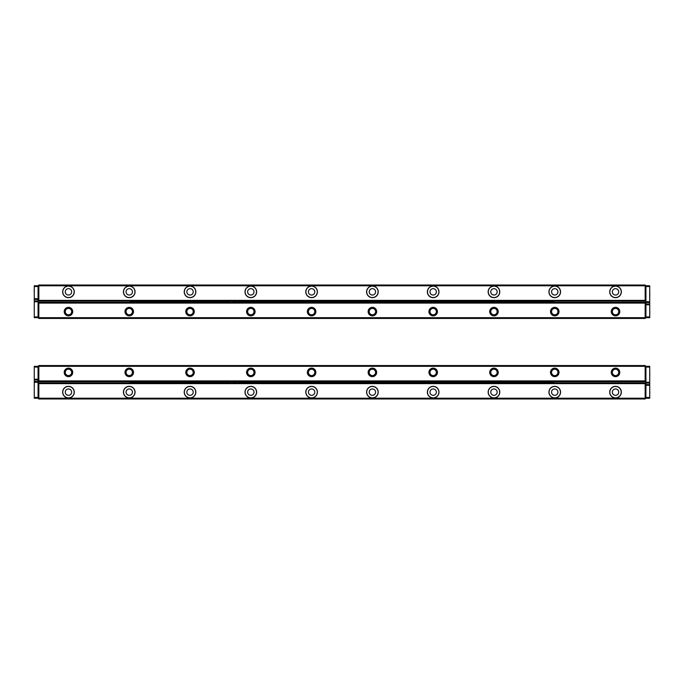 <?xml version="1.0" encoding="UTF-8"?>
<svg xmlns="http://www.w3.org/2000/svg" width="684" height="684" viewBox="0 0 684 684"><rect width="100%" height="100%" fill="white"/><g stroke="black" fill="none" stroke-linecap="round" stroke-linejoin="round"><path stroke-width="1.03" d="M38.834 382.878L645.166 382.878L645.927 383.638L645.927 398.225L645.166 398.986L38.834 398.986L38.834 398.225L645.166 398.225L645.166 383.638L38.834 383.638L38.834 398.225L38.073 398.225L38.073 383.638L38.834 383.638L38.834 382.878L38.073 383.638M609.718 392.146A5.814 5.814 0 0 1 618.439 387.11A5.814 5.814 0 0 1 618.439 397.182A5.814 5.814 0 0 1 609.718 392.146M62.654 392.146A5.814 5.814 0 0 1 71.375 387.11A5.814 5.814 0 0 1 71.375 397.182A5.814 5.814 0 0 1 62.654 392.146M245.009 392.146A5.814 5.814 0 0 1 253.73 387.11A5.814 5.814 0 0 1 253.73 397.182A5.814 5.814 0 0 1 245.009 392.146M123.436 392.146A5.814 5.814 0 0 1 132.157 387.11A5.814 5.814 0 0 1 132.157 397.182A5.814 5.814 0 0 1 123.436 392.146M366.581 392.146A5.814 5.814 0 0 1 375.302 387.11A5.814 5.814 0 0 1 375.302 397.182A5.814 5.814 0 0 1 366.581 392.146M305.791 392.146A5.814 5.814 0 0 1 314.512 387.11A5.814 5.814 0 0 1 314.512 397.182A5.814 5.814 0 0 1 305.791 392.146M548.936 392.146A5.814 5.814 0 0 1 557.657 387.11A5.814 5.814 0 0 1 557.657 397.182A5.814 5.814 0 0 1 548.936 392.146M488.154 392.146A5.814 5.814 0 0 1 496.866 387.11A5.814 5.814 0 0 1 496.866 397.182A5.814 5.814 0 0 1 488.154 392.146M427.363 392.146A5.814 5.814 0 0 1 436.084 387.11A5.814 5.814 0 0 1 436.084 397.182A5.814 5.814 0 0 1 427.363 392.146M184.227 392.146A5.814 5.814 0 0 1 192.948 387.11A5.814 5.814 0 0 1 192.948 397.182A5.814 5.814 0 0 1 184.227 392.146M618.721 392.146A3.189 3.189 0 0 1 613.933 394.907A3.189 3.189 0 0 1 613.933 389.384A3.189 3.189 0 0 1 618.721 392.146M621.234 392.146A5.703 5.703 0 0 0 615.532 386.451A5.703 5.703 0 0 0 609.837 392.146A5.703 5.703 0 0 0 615.532 397.849A5.703 5.703 0 0 0 621.234 392.146M557.939 392.146A3.189 3.189 0 0 1 553.151 394.907A3.189 3.189 0 0 1 553.151 389.384A3.189 3.189 0 0 1 557.939 392.146M560.444 392.146A5.703 5.703 0 0 0 554.75 386.451A5.703 5.703 0 0 0 549.047 392.146A5.703 5.703 0 0 0 554.75 397.849A5.703 5.703 0 0 0 560.444 392.146M497.157 392.146A3.189 3.189 0 0 1 492.369 394.907A3.189 3.189 0 0 1 492.369 389.384A3.189 3.189 0 0 1 497.157 392.146M499.662 392.146A5.703 5.703 0 0 0 493.959 386.451A5.703 5.703 0 0 0 488.265 392.146A5.703 5.703 0 0 0 493.959 397.849A5.703 5.703 0 0 0 499.662 392.146M436.366 392.146A3.189 3.189 0 0 1 431.578 394.907A3.189 3.189 0 0 1 431.578 389.384A3.189 3.189 0 0 1 436.366 392.146M438.88 392.146A5.703 5.703 0 0 0 433.177 386.451A5.703 5.703 0 0 0 427.483 392.146A5.703 5.703 0 0 0 433.177 397.849A5.703 5.703 0 0 0 438.88 392.146M375.584 392.146A3.189 3.189 0 0 1 370.796 394.907A3.189 3.189 0 0 1 370.796 389.384A3.189 3.189 0 0 1 375.584 392.146M378.09 392.146A5.703 5.703 0 0 0 372.395 386.451A5.703 5.703 0 0 0 366.692 392.146A5.703 5.703 0 0 0 372.395 397.849A5.703 5.703 0 0 0 378.09 392.146M314.802 392.146A3.189 3.189 0 0 1 310.014 394.907A3.189 3.189 0 0 1 310.014 389.384A3.189 3.189 0 0 1 314.802 392.146M317.308 392.146A5.703 5.703 0 0 0 311.605 386.451A5.703 5.703 0 0 0 305.91 392.146A5.703 5.703 0 0 0 311.605 397.849A5.703 5.703 0 0 0 317.308 392.146M254.012 392.146A3.189 3.189 0 0 1 249.224 394.907A3.189 3.189 0 0 1 249.224 389.384A3.189 3.189 0 0 1 254.012 392.146M256.517 392.146A5.703 5.703 0 0 0 250.823 386.451A5.703 5.703 0 0 0 245.12 392.146A5.703 5.703 0 0 0 250.823 397.849A5.703 5.703 0 0 0 256.517 392.146M193.23 392.146A3.189 3.189 0 0 1 188.442 394.907A3.189 3.189 0 0 1 188.442 389.384A3.189 3.189 0 0 1 193.23 392.146M195.735 392.146A5.703 5.703 0 0 0 190.041 386.451A5.703 5.703 0 0 0 184.338 392.146A5.703 5.703 0 0 0 190.041 397.849A5.703 5.703 0 0 0 195.735 392.146M132.44 392.146A3.189 3.189 0 0 1 127.66 394.907A3.189 3.189 0 0 1 127.66 389.384A3.189 3.189 0 0 1 132.44 392.146M134.953 392.146A5.703 5.703 0 0 0 129.25 386.451A5.703 5.703 0 0 0 123.556 392.146A5.703 5.703 0 0 0 129.25 397.849A5.703 5.703 0 0 0 134.953 392.146M71.658 392.146A3.189 3.189 0 0 1 66.87 394.907A3.189 3.189 0 0 1 66.87 389.384A3.189 3.189 0 0 1 71.658 392.146M74.163 392.146A5.703 5.703 0 0 0 68.468 386.451A5.703 5.703 0 0 0 62.766 392.146A5.703 5.703 0 0 0 68.468 397.849A5.703 5.703 0 0 0 74.163 392.146M645.166 398.986L645.166 398.225L649.723 398.225L649.723 385.306L645.927 385.306L645.927 397.464L649.723 397.464M645.166 382.878L645.166 383.638L645.927 383.638L645.927 382.271L649.723 382.271L649.723 367.077L645.927 367.077L645.927 382.271M34.277 382.271L34.277 381.51L38.073 381.51L38.073 382.271L34.277 382.271L34.277 398.225L38.073 398.225L38.834 398.986M34.277 367.077L34.277 379.227L38.073 379.227L38.073 367.077L34.277 367.077L34.277 366.316L38.073 366.316L38.073 380.902L38.834 381.663L645.166 381.663L645.166 366.316L38.834 366.316L38.834 380.902L645.927 380.902L645.927 366.316L649.723 366.316L649.723 367.077M498.217 372.395A4.258 4.258 0 0 1 491.839 376.08A4.258 4.258 0 0 1 491.839 368.71A4.258 4.258 0 0 1 498.217 372.395M376.645 372.395A4.258 4.258 0 0 1 370.266 376.08A4.258 4.258 0 0 1 370.266 368.71A4.258 4.258 0 0 1 376.645 372.395M558.999 372.395A4.258 4.258 0 0 1 552.621 376.08A4.258 4.258 0 0 1 552.621 368.71A4.258 4.258 0 0 1 558.999 372.395M133.508 372.395A4.258 4.258 0 0 1 127.121 376.08A4.258 4.258 0 0 1 127.121 368.71A4.258 4.258 0 0 1 133.508 372.395M437.435 372.395A4.258 4.258 0 0 1 431.048 376.08A4.258 4.258 0 0 1 431.048 368.71A4.258 4.258 0 0 1 437.435 372.395M315.863 372.395A4.258 4.258 0 0 1 309.476 376.08A4.258 4.258 0 0 1 309.476 368.71A4.258 4.258 0 0 1 315.863 372.395M72.726 372.395A4.258 4.258 0 0 1 66.339 376.08A4.258 4.258 0 0 1 66.339 368.71A4.258 4.258 0 0 1 72.726 372.395M194.29 372.395A4.258 4.258 0 0 1 187.912 376.08A4.258 4.258 0 0 1 187.912 368.71A4.258 4.258 0 0 1 194.29 372.395M619.789 372.395A4.258 4.258 0 0 1 613.403 376.08A4.258 4.258 0 0 1 613.403 368.71A4.258 4.258 0 0 1 619.789 372.395M255.081 372.395A4.258 4.258 0 0 1 248.694 376.08A4.258 4.258 0 0 1 248.694 368.71A4.258 4.258 0 0 1 255.081 372.395M38.834 365.555L38.073 366.316L38.834 366.316L38.834 365.555L645.166 365.555L645.927 366.316L645.166 366.316L645.166 365.555M618.721 372.395A3.189 3.189 0 0 0 613.933 369.625A3.189 3.189 0 0 0 613.933 375.157A3.189 3.189 0 0 0 618.721 372.395M557.939 372.395A3.189 3.189 0 0 0 553.151 369.625A3.189 3.189 0 0 0 553.151 375.157A3.189 3.189 0 0 0 557.939 372.395M497.157 372.395A3.189 3.189 0 0 0 492.369 369.625A3.189 3.189 0 0 0 492.369 375.157A3.189 3.189 0 0 0 497.157 372.395M436.366 372.395A3.189 3.189 0 0 0 431.578 369.625A3.189 3.189 0 0 0 431.578 375.157A3.189 3.189 0 0 0 436.366 372.395M375.584 372.395A3.189 3.189 0 0 0 370.796 369.625A3.189 3.189 0 0 0 370.796 375.157A3.189 3.189 0 0 0 375.584 372.395M314.802 372.395A3.189 3.189 0 0 0 310.014 369.625A3.189 3.189 0 0 0 310.014 375.157A3.189 3.189 0 0 0 314.802 372.395M254.012 372.395A3.189 3.189 0 0 0 249.224 369.625A3.189 3.189 0 0 0 249.224 375.157A3.189 3.189 0 0 0 254.012 372.395M193.23 372.395A3.189 3.189 0 0 0 188.442 369.625A3.189 3.189 0 0 0 188.442 375.157A3.189 3.189 0 0 0 193.23 372.395M132.44 372.395A3.189 3.189 0 0 0 127.66 369.625A3.189 3.189 0 0 0 127.66 375.157A3.189 3.189 0 0 0 132.44 372.395M71.658 372.395A3.189 3.189 0 0 0 66.87 369.625A3.189 3.189 0 0 0 66.87 375.157A3.189 3.189 0 0 0 71.658 372.395M645.166 381.663L645.927 380.902M38.834 381.663L38.834 380.902L38.073 380.902L38.073 381.51M649.723 316.923L649.723 304.773L645.927 304.773L645.927 316.923L649.723 316.923L649.723 317.684L645.927 317.684L645.927 303.097L645.166 302.337L38.834 302.337L38.834 317.684L645.166 317.684L645.166 303.097L38.073 303.097L38.073 317.684L34.277 317.684L34.277 316.923L38.073 316.923L38.073 301.729L34.277 301.729L34.277 316.923M185.783 311.605A4.258 4.258 0 0 1 192.161 307.92A4.258 4.258 0 0 1 192.161 315.29A4.258 4.258 0 0 1 185.783 311.605M307.355 311.605A4.258 4.258 0 0 1 313.734 307.92A4.258 4.258 0 0 1 313.734 315.29A4.258 4.258 0 0 1 307.355 311.605M125.001 311.605A4.258 4.258 0 0 1 131.379 307.92A4.258 4.258 0 0 1 131.379 315.29A4.258 4.258 0 0 1 125.001 311.605M550.492 311.605A4.258 4.258 0 0 1 556.879 307.92A4.258 4.258 0 0 1 556.879 315.29A4.258 4.258 0 0 1 550.492 311.605M246.565 311.605A4.258 4.258 0 0 1 252.952 307.92A4.258 4.258 0 0 1 252.952 315.29A4.258 4.258 0 0 1 246.565 311.605M368.137 311.605A4.258 4.258 0 0 1 374.524 307.92A4.258 4.258 0 0 1 374.524 315.29A4.258 4.258 0 0 1 368.137 311.605M611.274 311.605A4.258 4.258 0 0 1 617.661 307.92A4.258 4.258 0 0 1 617.661 315.29A4.258 4.258 0 0 1 611.274 311.605M489.71 311.605A4.258 4.258 0 0 1 496.088 307.92A4.258 4.258 0 0 1 496.088 315.29A4.258 4.258 0 0 1 489.71 311.605M64.21 311.605A4.258 4.258 0 0 1 70.597 307.92A4.258 4.258 0 0 1 70.597 315.29A4.258 4.258 0 0 1 64.21 311.605M428.919 311.605A4.258 4.258 0 0 1 435.306 307.92A4.258 4.258 0 0 1 435.306 315.29A4.258 4.258 0 0 1 428.919 311.605M645.166 318.445L645.927 317.684L645.166 317.684L645.166 318.445L38.834 318.445L38.073 317.684L38.834 317.684L38.834 318.445M65.279 311.605A3.189 3.189 0 0 0 70.067 314.375A3.189 3.189 0 0 0 70.067 308.843A3.189 3.189 0 0 0 65.279 311.605M126.061 311.605A3.189 3.189 0 0 0 130.849 314.375A3.189 3.189 0 0 0 130.849 308.843A3.189 3.189 0 0 0 126.061 311.605M186.843 311.605A3.189 3.189 0 0 0 191.631 314.375A3.189 3.189 0 0 0 191.631 308.843A3.189 3.189 0 0 0 186.843 311.605M247.634 311.605A3.189 3.189 0 0 0 252.422 314.375A3.189 3.189 0 0 0 252.422 308.843A3.189 3.189 0 0 0 247.634 311.605M308.416 311.605A3.189 3.189 0 0 0 313.204 314.375A3.189 3.189 0 0 0 313.204 308.843A3.189 3.189 0 0 0 308.416 311.605M369.198 311.605A3.189 3.189 0 0 0 373.986 314.375A3.189 3.189 0 0 0 373.986 308.843A3.189 3.189 0 0 0 369.198 311.605M429.988 311.605A3.189 3.189 0 0 0 434.776 314.375A3.189 3.189 0 0 0 434.776 308.843A3.189 3.189 0 0 0 429.988 311.605M490.77 311.605A3.189 3.189 0 0 0 495.558 314.375A3.189 3.189 0 0 0 495.558 308.843A3.189 3.189 0 0 0 490.77 311.605M551.561 311.605A3.189 3.189 0 0 0 556.34 314.375A3.189 3.189 0 0 0 556.34 308.843A3.189 3.189 0 0 0 551.561 311.605M612.342 311.605A3.189 3.189 0 0 0 617.13 314.375A3.189 3.189 0 0 0 617.13 308.843A3.189 3.189 0 0 0 612.342 311.605M38.834 302.337L38.073 303.097M645.166 302.337L645.166 303.097L645.927 303.097L645.927 301.729L649.723 301.729L649.723 286.536L645.927 286.536L645.927 301.729M645.166 301.122L38.834 301.122L38.073 300.361L38.073 285.775L38.834 285.014L645.166 285.014L645.166 285.775L38.834 285.775L38.834 300.361L645.166 300.361L645.166 285.775L645.927 285.775L645.927 300.361L645.166 300.361L645.166 301.122L645.927 300.361M74.282 291.854A5.814 5.814 0 0 1 65.561 296.89A5.814 5.814 0 0 1 65.561 286.818A5.814 5.814 0 0 1 74.282 291.854M621.346 291.854A5.814 5.814 0 0 1 612.625 296.89A5.814 5.814 0 0 1 612.625 286.818A5.814 5.814 0 0 1 621.346 291.854M438.991 291.854A5.814 5.814 0 0 1 430.27 296.89A5.814 5.814 0 0 1 430.27 286.818A5.814 5.814 0 0 1 438.991 291.854M560.564 291.854A5.814 5.814 0 0 1 551.843 296.89A5.814 5.814 0 0 1 551.843 286.818A5.814 5.814 0 0 1 560.564 291.854M317.419 291.854A5.814 5.814 0 0 1 308.698 296.89A5.814 5.814 0 0 1 308.698 286.818A5.814 5.814 0 0 1 317.419 291.854M378.209 291.854A5.814 5.814 0 0 1 369.488 296.89A5.814 5.814 0 0 1 369.488 286.818A5.814 5.814 0 0 1 378.209 291.854M135.064 291.854A5.814 5.814 0 0 1 126.343 296.89A5.814 5.814 0 0 1 126.343 286.818A5.814 5.814 0 0 1 135.064 291.854M195.846 291.854A5.814 5.814 0 0 1 187.134 296.89A5.814 5.814 0 0 1 187.134 286.818A5.814 5.814 0 0 1 195.846 291.854M256.637 291.854A5.814 5.814 0 0 1 247.916 296.89A5.814 5.814 0 0 1 247.916 286.818A5.814 5.814 0 0 1 256.637 291.854M499.773 291.854A5.814 5.814 0 0 1 491.052 296.89A5.814 5.814 0 0 1 491.052 286.818A5.814 5.814 0 0 1 499.773 291.854M65.279 291.854A3.189 3.189 0 0 1 70.067 289.093A3.189 3.189 0 0 1 70.067 294.616A3.189 3.189 0 0 1 65.279 291.854M62.766 291.854A5.703 5.703 0 0 0 68.468 297.549A5.703 5.703 0 0 0 74.163 291.854A5.703 5.703 0 0 0 68.468 286.151A5.703 5.703 0 0 0 62.766 291.854M126.061 291.854A3.189 3.189 0 0 1 130.849 289.093A3.189 3.189 0 0 1 130.849 294.616A3.189 3.189 0 0 1 126.061 291.854M123.556 291.854A5.703 5.703 0 0 0 129.25 297.549A5.703 5.703 0 0 0 134.953 291.854A5.703 5.703 0 0 0 129.25 286.151A5.703 5.703 0 0 0 123.556 291.854M186.843 291.854A3.189 3.189 0 0 1 191.631 289.093A3.189 3.189 0 0 1 191.631 294.616A3.189 3.189 0 0 1 186.843 291.854M184.338 291.854A5.703 5.703 0 0 0 190.041 297.549A5.703 5.703 0 0 0 195.735 291.854A5.703 5.703 0 0 0 190.041 286.151A5.703 5.703 0 0 0 184.338 291.854M247.634 291.854A3.189 3.189 0 0 1 252.422 289.093A3.189 3.189 0 0 1 252.422 294.616A3.189 3.189 0 0 1 247.634 291.854M245.12 291.854A5.703 5.703 0 0 0 250.823 297.549A5.703 5.703 0 0 0 256.517 291.854A5.703 5.703 0 0 0 250.823 286.151A5.703 5.703 0 0 0 245.12 291.854M308.416 291.854A3.189 3.189 0 0 1 313.204 289.093A3.189 3.189 0 0 1 313.204 294.616A3.189 3.189 0 0 1 308.416 291.854M305.91 291.854A5.703 5.703 0 0 0 311.605 297.549A5.703 5.703 0 0 0 317.308 291.854A5.703 5.703 0 0 0 311.605 286.151A5.703 5.703 0 0 0 305.91 291.854M369.198 291.854A3.189 3.189 0 0 1 373.986 289.093A3.189 3.189 0 0 1 373.986 294.616A3.189 3.189 0 0 1 369.198 291.854M366.692 291.854A5.703 5.703 0 0 0 372.395 297.549A5.703 5.703 0 0 0 378.09 291.854A5.703 5.703 0 0 0 372.395 286.151A5.703 5.703 0 0 0 366.692 291.854M429.988 291.854A3.189 3.189 0 0 1 434.776 289.093A3.189 3.189 0 0 1 434.776 294.616A3.189 3.189 0 0 1 429.988 291.854M427.483 291.854A5.703 5.703 0 0 0 433.177 297.549A5.703 5.703 0 0 0 438.88 291.854A5.703 5.703 0 0 0 433.177 286.151A5.703 5.703 0 0 0 427.483 291.854M490.77 291.854A3.189 3.189 0 0 1 495.558 289.093A3.189 3.189 0 0 1 495.558 294.616A3.189 3.189 0 0 1 490.77 291.854M488.265 291.854A5.703 5.703 0 0 0 493.959 297.549A5.703 5.703 0 0 0 499.662 291.854A5.703 5.703 0 0 0 493.959 286.151A5.703 5.703 0 0 0 488.265 291.854M551.561 291.854A3.189 3.189 0 0 1 556.34 289.093A3.189 3.189 0 0 1 556.34 294.616A3.189 3.189 0 0 1 551.561 291.854M549.047 291.854A5.703 5.703 0 0 0 554.75 297.549A5.703 5.703 0 0 0 560.444 291.854A5.703 5.703 0 0 0 554.75 286.151A5.703 5.703 0 0 0 549.047 291.854M612.342 291.854A3.189 3.189 0 0 1 617.13 289.093A3.189 3.189 0 0 1 617.13 294.616A3.189 3.189 0 0 1 612.342 291.854M609.837 291.854A5.703 5.703 0 0 0 615.532 297.549A5.703 5.703 0 0 0 621.234 291.854A5.703 5.703 0 0 0 615.532 286.151A5.703 5.703 0 0 0 609.837 291.854M38.834 285.014L38.834 285.775L34.277 285.775L34.277 298.694L38.073 298.694L38.073 286.536L34.277 286.536M38.834 301.122L38.834 300.361L38.073 300.361L38.073 301.729M649.723 286.536L649.723 285.775L645.927 285.775L645.166 285.014M246.813 301.995L243.282 301.995M260.185 301.995L256.654 301.995M273.557 301.995L270.026 301.995M286.929 301.995L283.398 301.995M300.31 301.995L296.771 301.995M313.682 301.995L310.143 301.995M327.055 301.995L323.515 301.995M340.427 301.995L336.887 301.995M353.799 301.995L350.259 301.995M367.171 301.995L363.632 301.995M380.543 301.995L377.004 301.995M393.916 301.995L390.376 301.995M407.288 301.995L403.757 301.995M420.66 301.995L417.129 301.995M434.032 301.995L430.501 301.995M435.605 301.943L240.717 301.943L442.223 301.516L444.805 301.729L444.805 302.337L435.717 302.337M238.135 301.516L240.717 301.729L240.717 302.337L130.319 301.943L238.135 301.122M436.768 301.122L441.137 301.122M423.396 301.122L427.757 301.122M410.024 301.122L414.384 301.122M396.652 301.122L401.012 301.122M383.279 301.122L387.64 301.122M369.907 301.122L374.268 301.122M356.535 301.122L360.896 301.122M343.163 301.122L347.523 301.122M329.791 301.122L334.151 301.122M316.418 301.122L320.779 301.122M303.046 301.122L307.407 301.122M289.674 301.122L294.034 301.122M276.302 301.122L280.662 301.122M262.93 301.122L267.29 301.122M249.549 301.122L253.918 301.122M252.37 301.464A2.736 1.932 180 0 0 251.096 301.464M249.814 301.464A3.035 2.146 -0 0 1 250.643 301.122M252.832 301.122A3.035 2.146 -0 0 1 253.653 301.464M257.782 301.995A2.736 1.932 -0 0 0 259.065 301.995M260.322 302.012A3.035 2.146 180 0 1 259.518 302.337M257.329 302.337A3.035 2.146 180 0 1 256.526 302.012M244.41 301.995A2.736 1.932 -0 0 0 245.684 301.995M246.95 302.012A3.035 2.146 180 0 1 246.146 302.337M243.957 302.337A3.035 2.146 180 0 1 243.153 302.012M271.155 301.995A2.736 1.932 -0 0 0 272.437 301.995M273.694 302.012A3.035 2.146 180 0 1 272.89 302.337M270.702 302.337A3.035 2.146 180 0 1 269.898 302.012M284.527 301.995A2.736 1.932 -0 0 0 285.809 301.995M287.066 302.012A3.035 2.146 180 0 1 286.263 302.337M284.074 302.337A3.035 2.146 180 0 1 283.27 302.012M297.899 301.995A2.736 1.932 -0 0 0 299.182 301.995M300.438 302.012A3.035 2.146 180 0 1 299.635 302.337M297.446 302.337A3.035 2.146 180 0 1 296.642 302.012M311.271 301.995A2.736 1.932 -0 0 0 312.554 301.995M313.811 302.012A3.035 2.146 180 0 1 313.007 302.337M310.818 302.337A3.035 2.146 180 0 1 310.014 302.012M324.643 301.995A2.736 1.932 -0 0 0 325.926 301.995M327.183 302.012A3.035 2.146 180 0 1 326.379 302.337M324.19 302.337A3.035 2.146 180 0 1 323.387 302.012M338.016 301.995A2.736 1.932 -0 0 0 339.298 301.995M340.555 302.012A3.035 2.146 180 0 1 339.751 302.337M337.563 302.337A3.035 2.146 180 0 1 336.759 302.012M351.388 301.995A2.736 1.932 -0 0 0 352.67 301.995M353.927 302.012A3.035 2.146 180 0 1 353.124 302.337M350.935 302.337A3.035 2.146 180 0 1 350.131 302.012M364.76 301.995A2.736 1.932 -0 0 0 366.043 301.995M367.299 302.012A3.035 2.146 180 0 1 366.496 302.337M364.307 302.337A3.035 2.146 180 0 1 363.503 302.012M378.132 301.995A2.736 1.932 -0 0 0 379.415 301.995M380.672 302.012A3.035 2.146 180 0 1 379.868 302.337M377.679 302.337A3.035 2.146 180 0 1 376.875 302.012M391.504 301.995A2.736 1.932 -0 0 0 392.787 301.995M394.044 302.012A3.035 2.146 180 0 1 393.24 302.337M391.051 302.337A3.035 2.146 180 0 1 390.248 302.012M404.877 301.995A2.736 1.932 -0 0 0 406.159 301.995M407.416 302.012A3.035 2.146 180 0 1 406.612 302.337M404.424 302.337A3.035 2.146 180 0 1 403.62 302.012M418.249 301.995A2.736 1.932 -0 0 0 419.531 301.995M420.788 302.012A3.035 2.146 180 0 1 419.985 302.337M417.796 302.337A3.035 2.146 180 0 1 416.992 302.012M431.63 301.995A2.736 1.932 -0 0 0 432.904 301.995M434.16 302.012A3.035 2.146 180 0 1 433.357 302.337M431.168 302.337A3.035 2.146 180 0 1 430.364 302.012M265.751 301.464A2.736 1.932 180 0 0 264.469 301.464M263.152 301.122L263.152 301.464A3.035 2.146 -0 0 1 264.015 301.122M266.204 301.122A3.035 2.146 -0 0 1 267.025 301.464M279.123 301.464A2.736 1.932 180 0 0 277.841 301.464M276.558 301.464A3.035 2.146 -0 0 1 277.388 301.122M279.576 301.122A3.035 2.146 -0 0 1 280.397 301.464M292.495 301.464A2.736 1.932 180 0 0 291.213 301.464M289.93 301.464A3.035 2.146 -0 0 1 290.76 301.122M292.949 301.122A3.035 2.146 -0 0 1 293.769 301.464M305.868 301.464A2.736 1.932 180 0 0 304.585 301.464M303.303 301.464A3.035 2.146 -0 0 1 304.132 301.122M306.321 301.122A3.035 2.146 -0 0 1 307.142 301.464L307.176 301.122M319.24 301.464A2.736 1.932 180 0 0 317.957 301.464M316.675 301.464A3.035 2.146 -0 0 1 317.504 301.122M319.693 301.122A3.035 2.146 -0 0 1 320.522 301.464L320.548 301.122M332.612 301.464A2.736 1.932 180 0 0 331.33 301.464M330.013 301.122L330.013 301.464A3.035 2.146 -0 0 1 330.876 301.122M333.065 301.122A3.035 2.146 -0 0 1 333.895 301.464M345.984 301.464A2.736 1.932 180 0 0 344.702 301.464M343.394 301.122L343.394 301.464A3.035 2.146 -0 0 1 344.249 301.122M346.437 301.122A3.035 2.146 -0 0 1 347.267 301.464M359.356 301.464A2.736 1.932 180 0 0 358.074 301.464M356.791 301.464A3.035 2.146 -0 0 1 357.621 301.122M359.81 301.122A3.035 2.146 -0 0 1 360.639 301.464M372.729 301.464A2.736 1.932 180 0 0 371.446 301.464M370.164 301.464A3.035 2.146 -0 0 1 370.993 301.122M373.182 301.122A3.035 2.146 -0 0 1 374.011 301.464M386.101 301.464A2.736 1.932 180 0 0 384.818 301.464M383.544 301.464A3.035 2.146 -0 0 1 384.365 301.122M386.554 301.122A3.035 2.146 -0 0 1 387.383 301.464L387.418 301.122M399.473 301.464A2.736 1.932 180 0 0 398.191 301.464M396.917 301.464A3.035 2.146 -0 0 1 397.737 301.122M399.926 301.122A3.035 2.146 -0 0 1 400.756 301.464M412.845 301.464A2.736 1.932 180 0 0 411.563 301.464M410.255 301.122L410.255 301.464A3.035 2.146 -0 0 1 411.11 301.122M413.298 301.122A3.035 2.146 -0 0 1 414.128 301.464M426.217 301.464A2.736 1.932 180 0 0 424.935 301.464M423.661 301.464A3.035 2.146 -0 0 1 424.482 301.122M426.671 301.122A3.035 2.146 -0 0 1 427.5 301.464M439.59 301.464A2.736 1.932 180 0 0 438.316 301.464M437.033 301.464A3.035 2.146 -0 0 1 437.854 301.122M440.043 301.122A3.035 2.146 -0 0 1 440.872 301.464M450.901 301.995L447.37 301.995M464.274 301.995L460.742 301.995M477.646 301.995L474.115 301.995M491.018 301.995L487.487 301.995M504.39 301.995L500.859 301.995M517.762 301.995L514.231 301.995M531.135 301.995L527.603 301.995M544.507 301.995L540.976 301.995M553.681 301.943L444.805 301.943L553.681 301.516L553.681 302.337M547.251 301.122L551.612 301.122M533.871 301.122L538.24 301.122M520.498 301.122L524.867 301.122M507.126 301.122L511.495 301.122M493.754 301.122L498.123 301.122M480.382 301.122L484.751 301.122M467.01 301.122L471.37 301.122M453.637 301.122L457.998 301.122M456.459 301.464A2.736 1.932 180 0 0 455.176 301.464M453.902 301.464A3.035 2.146 -0 0 1 454.723 301.122M456.912 301.122A3.035 2.146 -0 0 1 457.741 301.464M461.862 301.995A2.736 1.932 -0 0 0 463.145 301.995M464.402 302.012A3.035 2.146 180 0 1 463.598 302.337M461.409 302.337A3.035 2.146 180 0 1 460.606 302.012M448.49 301.995A2.736 1.932 -0 0 0 449.773 301.995M451.03 302.012A3.035 2.146 180 0 1 450.226 302.337M448.037 302.337A3.035 2.146 180 0 1 447.233 302.012M475.235 301.995A2.736 1.932 -0 0 0 476.517 301.995M477.774 302.012A3.035 2.146 180 0 1 476.97 302.337M474.781 302.337A3.035 2.146 180 0 1 473.978 302.012M488.615 301.995A2.736 1.932 -0 0 0 489.889 301.995M491.146 302.012A3.035 2.146 180 0 1 490.342 302.337M488.154 302.337A3.035 2.146 180 0 1 487.35 302.012M501.988 301.995A2.736 1.932 -0 0 0 503.262 301.995M504.527 302.012A3.035 2.146 180 0 1 503.723 302.337M501.526 302.337A3.035 2.146 180 0 1 500.722 302.012M515.36 301.995A2.736 1.932 -0 0 0 516.634 301.995M517.899 302.012A3.035 2.146 180 0 1 517.095 302.337M514.898 302.337A3.035 2.146 180 0 1 514.094 302.012M528.732 301.995A2.736 1.932 -0 0 0 530.006 301.995M531.271 302.012A3.035 2.146 180 0 1 530.468 302.337M528.279 302.337A3.035 2.146 180 0 1 527.475 302.012M542.104 301.995A2.736 1.932 -0 0 0 543.387 301.995M544.644 302.012A3.035 2.146 180 0 1 543.84 302.337M541.651 302.337A3.035 2.146 180 0 1 540.847 302.012M469.831 301.464A2.736 1.932 180 0 0 468.549 301.464M467.24 301.122L467.24 301.464A3.035 2.146 -0 0 1 468.095 301.122M470.284 301.122A3.035 2.146 -0 0 1 471.114 301.464M483.203 301.464A2.736 1.932 180 0 0 481.929 301.464M480.647 301.464A3.035 2.146 -0 0 1 481.468 301.122M483.656 301.122A3.035 2.146 -0 0 1 484.486 301.464M496.575 301.464A2.736 1.932 180 0 0 495.301 301.464M494.019 301.464A3.035 2.146 -0 0 1 494.84 301.122M497.037 301.122A3.035 2.146 -0 0 1 497.858 301.464M509.948 301.464A2.736 1.932 180 0 0 508.674 301.464M507.391 301.464A3.035 2.146 -0 0 1 508.212 301.122M510.409 301.122A3.035 2.146 -0 0 1 511.23 301.464L511.264 301.122M523.32 301.464A2.736 1.932 180 0 0 522.046 301.464M520.763 301.464A3.035 2.146 -0 0 1 521.584 301.122M523.782 301.122A3.035 2.146 -0 0 1 524.602 301.464M536.692 301.464A2.736 1.932 180 0 0 535.418 301.464M534.101 301.122L534.101 301.464A3.035 2.146 -0 0 1 534.965 301.122M537.154 301.122A3.035 2.146 -0 0 1 537.975 301.464M550.073 301.464A2.736 1.932 180 0 0 548.79 301.464M547.508 301.464A3.035 2.146 -0 0 1 548.337 301.122M550.526 301.122A3.035 2.146 -0 0 1 551.347 301.464M232.688 301.122L237.049 301.122M219.316 301.122L223.677 301.122M205.944 301.122L210.304 301.122M192.563 301.122L196.932 301.122M179.191 301.122L183.56 301.122M165.819 301.122L170.188 301.122M152.447 301.122L156.816 301.122M139.074 301.122L143.435 301.122M229.944 301.995L226.413 301.995M216.572 301.995L213.04 301.995M203.199 301.995L199.668 301.995M189.827 301.995L186.296 301.995M176.455 301.995L172.924 301.995M163.083 301.995L159.552 301.995M149.71 301.995L146.179 301.995M136.338 301.995L132.807 301.995M141.896 301.464A2.736 1.932 180 0 0 140.613 301.464M139.305 301.122L139.305 301.464A3.035 2.146 -0 0 1 140.16 301.122M142.349 301.122A3.035 2.146 -0 0 1 143.178 301.464M147.308 301.995A2.736 1.932 -0 0 0 148.582 301.995M149.839 302.012A3.035 2.146 180 0 1 149.035 302.337M146.846 302.337A3.035 2.146 180 0 1 146.043 302.012M133.927 301.995A2.736 1.932 -0 0 0 135.21 301.995M136.467 302.012A3.035 2.146 180 0 1 135.663 302.337M133.474 302.337A3.035 2.146 180 0 1 132.67 302.012M160.68 301.995A2.736 1.932 -0 0 0 161.954 301.995M163.22 302.012A3.035 2.146 180 0 1 162.416 302.337M160.218 302.337A3.035 2.146 180 0 1 159.415 302.012M174.052 301.995A2.736 1.932 -0 0 0 175.326 301.995M176.592 302.012A3.035 2.146 180 0 1 175.788 302.337M173.591 302.337A3.035 2.146 180 0 1 172.787 302.012M187.425 301.995A2.736 1.932 -0 0 0 188.698 301.995M189.964 302.012A3.035 2.146 180 0 1 189.16 302.337M186.963 302.337A3.035 2.146 180 0 1 186.159 302.012M200.797 301.995A2.736 1.932 -0 0 0 202.071 301.995M203.336 302.012A3.035 2.146 180 0 1 202.532 302.337M200.344 302.337A3.035 2.146 180 0 1 199.54 302.012M214.169 301.995A2.736 1.932 -0 0 0 215.451 301.995M216.708 302.012A3.035 2.146 180 0 1 215.905 302.337M213.716 302.337A3.035 2.146 180 0 1 212.912 302.012M227.541 301.995A2.736 1.932 -0 0 0 228.824 301.995M230.081 302.012A3.035 2.146 180 0 1 229.277 302.337M227.088 302.337A3.035 2.146 180 0 1 226.284 302.012M155.268 301.464A2.736 1.932 180 0 0 153.994 301.464M152.712 301.464A3.035 2.146 -0 0 1 153.532 301.122M155.721 301.122A3.035 2.146 -0 0 1 156.55 301.464M168.64 301.464A2.736 1.932 180 0 0 167.366 301.464M166.084 301.464A3.035 2.146 -0 0 1 166.905 301.122M169.102 301.122A3.035 2.146 -0 0 1 169.923 301.464M182.012 301.464A2.736 1.932 180 0 0 180.738 301.464M179.456 301.464A3.035 2.146 -0 0 1 180.277 301.122M182.474 301.122A3.035 2.146 -0 0 1 183.295 301.464L183.329 301.122M195.385 301.464A2.736 1.932 180 0 0 194.111 301.464M192.828 301.464A3.035 2.146 -0 0 1 193.657 301.122M195.846 301.122A3.035 2.146 -0 0 1 196.667 301.464M208.765 301.464A2.736 1.932 180 0 0 207.483 301.464M206.166 301.122L206.166 301.464A3.035 2.146 -0 0 1 207.03 301.122M209.218 301.122A3.035 2.146 -0 0 1 210.039 301.464M222.138 301.464A2.736 1.932 180 0 0 220.855 301.464M219.573 301.464A3.035 2.146 -0 0 1 220.402 301.122M222.591 301.122A3.035 2.146 -0 0 1 223.412 301.464M235.51 301.464A2.736 1.932 180 0 0 234.227 301.464M232.945 301.464A3.035 2.146 -0 0 1 233.774 301.122M235.963 301.122A3.035 2.146 -0 0 1 236.784 301.464M246.813 382.536L243.282 382.536M260.185 382.536L256.654 382.536M273.557 382.536L270.026 382.536M286.929 382.536L283.398 382.536M300.31 382.536L296.771 382.536M313.682 382.536L310.143 382.536M327.055 382.536L323.515 382.536M340.427 382.536L336.887 382.536M353.799 382.536L350.259 382.536M367.171 382.536L363.632 382.536M380.543 382.536L377.004 382.536M393.916 382.536L390.376 382.536M407.288 382.536L403.757 382.536M420.66 382.536L417.129 382.536M434.032 382.536L430.501 382.536M435.605 382.484L240.717 382.484L442.223 382.057L444.805 382.271L444.805 382.878L435.717 382.878M238.135 382.057L240.717 382.271L240.717 382.878L130.319 382.484L238.135 381.663M436.768 381.663L441.137 381.663M423.396 381.663L427.757 381.663M410.024 381.663L414.384 381.663M396.652 381.663L401.012 381.663M383.279 381.663L387.64 381.663M369.907 381.663L374.268 381.663M356.535 381.663L360.896 381.663M343.163 381.663L347.523 381.663M329.791 381.663L334.151 381.663M316.418 381.663L320.779 381.663M303.046 381.663L307.407 381.663M289.674 381.663L294.034 381.663M276.302 381.663L280.662 381.663M262.93 381.663L267.29 381.663M249.549 381.663L253.918 381.663M252.37 382.005A2.736 1.932 180 0 0 251.096 382.005M249.814 382.005A3.035 2.146 -0 0 1 250.643 381.663M252.832 381.663A3.035 2.146 -0 0 1 253.653 382.005M257.782 382.536A2.736 1.932 -0 0 0 259.065 382.536M260.322 382.553A3.035 2.146 180 0 1 259.518 382.878M257.329 382.878A3.035 2.146 180 0 1 256.526 382.553M244.41 382.536A2.736 1.932 -0 0 0 245.684 382.536M246.95 382.553A3.035 2.146 180 0 1 246.146 382.878M243.957 382.878A3.035 2.146 180 0 1 243.153 382.553M271.155 382.536A2.736 1.932 -0 0 0 272.437 382.536M273.694 382.553A3.035 2.146 180 0 1 272.89 382.878M270.702 382.878A3.035 2.146 180 0 1 269.898 382.553M284.527 382.536A2.736 1.932 -0 0 0 285.809 382.536M287.066 382.553A3.035 2.146 180 0 1 286.263 382.878M284.074 382.878A3.035 2.146 180 0 1 283.27 382.553M297.899 382.536A2.736 1.932 -0 0 0 299.182 382.536M300.438 382.553A3.035 2.146 180 0 1 299.635 382.878M297.446 382.878A3.035 2.146 180 0 1 296.642 382.553M311.271 382.536A2.736 1.932 -0 0 0 312.554 382.536M313.811 382.553A3.035 2.146 180 0 1 313.007 382.878M310.818 382.878A3.035 2.146 180 0 1 310.014 382.553M324.643 382.536A2.736 1.932 -0 0 0 325.926 382.536M327.183 382.553A3.035 2.146 180 0 1 326.379 382.878M324.19 382.878A3.035 2.146 180 0 1 323.387 382.553M338.016 382.536A2.736 1.932 -0 0 0 339.298 382.536M340.555 382.553A3.035 2.146 180 0 1 339.751 382.878M337.563 382.878A3.035 2.146 180 0 1 336.759 382.553M351.388 382.536A2.736 1.932 -0 0 0 352.67 382.536M353.927 382.553A3.035 2.146 180 0 1 353.124 382.878M350.935 382.878A3.035 2.146 180 0 1 350.131 382.553M364.76 382.536A2.736 1.932 -0 0 0 366.043 382.536M367.299 382.553A3.035 2.146 180 0 1 366.496 382.878M364.307 382.878A3.035 2.146 180 0 1 363.503 382.553M378.132 382.536A2.736 1.932 -0 0 0 379.415 382.536M380.672 382.553A3.035 2.146 180 0 1 379.868 382.878M377.679 382.878A3.035 2.146 180 0 1 376.875 382.553M391.504 382.536A2.736 1.932 -0 0 0 392.787 382.536M394.044 382.553A3.035 2.146 180 0 1 393.24 382.878M391.051 382.878A3.035 2.146 180 0 1 390.248 382.553M404.877 382.536A2.736 1.932 -0 0 0 406.159 382.536M407.416 382.553A3.035 2.146 180 0 1 406.612 382.878M404.424 382.878A3.035 2.146 180 0 1 403.62 382.553M418.249 382.536A2.736 1.932 -0 0 0 419.531 382.536M420.788 382.553A3.035 2.146 180 0 1 419.985 382.878M417.796 382.878A3.035 2.146 180 0 1 416.992 382.553M431.63 382.536A2.736 1.932 -0 0 0 432.904 382.536M434.16 382.553A3.035 2.146 180 0 1 433.357 382.878M431.168 382.878A3.035 2.146 180 0 1 430.364 382.553M265.751 382.005A2.736 1.932 180 0 0 264.469 382.005M263.152 381.663L263.152 382.005A3.035 2.146 -0 0 1 264.015 381.663M266.204 381.663A3.035 2.146 -0 0 1 267.025 382.005M279.123 382.005A2.736 1.932 180 0 0 277.841 382.005M276.558 382.005A3.035 2.146 -0 0 1 277.388 381.663M279.576 381.663A3.035 2.146 -0 0 1 280.397 382.005M292.495 382.005A2.736 1.932 180 0 0 291.213 382.005M289.93 382.005A3.035 2.146 -0 0 1 290.76 381.663M292.949 381.663A3.035 2.146 -0 0 1 293.769 382.005M305.868 382.005A2.736 1.932 180 0 0 304.585 382.005M303.303 382.005A3.035 2.146 -0 0 1 304.132 381.663M306.321 381.663A3.035 2.146 -0 0 1 307.142 382.005L307.176 381.663M319.24 382.005A2.736 1.932 180 0 0 317.957 382.005M316.675 382.005A3.035 2.146 -0 0 1 317.504 381.663M319.693 381.663A3.035 2.146 -0 0 1 320.522 382.005L320.548 381.663M332.612 382.005A2.736 1.932 180 0 0 331.33 382.005M330.013 381.663L330.013 382.005A3.035 2.146 -0 0 1 330.876 381.663M333.065 381.663A3.035 2.146 -0 0 1 333.895 382.005M345.984 382.005A2.736 1.932 180 0 0 344.702 382.005M343.394 381.663L343.394 382.005A3.035 2.146 -0 0 1 344.249 381.663M346.437 381.663A3.035 2.146 -0 0 1 347.267 382.005M359.356 382.005A2.736 1.932 180 0 0 358.074 382.005M356.791 382.005A3.035 2.146 -0 0 1 357.621 381.663M359.81 381.663A3.035 2.146 -0 0 1 360.639 382.005M372.729 382.005A2.736 1.932 180 0 0 371.446 382.005M370.164 382.005A3.035 2.146 -0 0 1 370.993 381.663M373.182 381.663A3.035 2.146 -0 0 1 374.011 382.005M386.101 382.005A2.736 1.932 180 0 0 384.818 382.005M383.544 382.005A3.035 2.146 -0 0 1 384.365 381.663M386.554 381.663A3.035 2.146 -0 0 1 387.383 382.005L387.418 381.663M399.473 382.005A2.736 1.932 180 0 0 398.191 382.005M396.917 382.005A3.035 2.146 -0 0 1 397.737 381.663M399.926 381.663A3.035 2.146 -0 0 1 400.756 382.005M412.845 382.005A2.736 1.932 180 0 0 411.563 382.005M410.255 381.663L410.255 382.005A3.035 2.146 -0 0 1 411.11 381.663M413.298 381.663A3.035 2.146 -0 0 1 414.128 382.005M426.217 382.005A2.736 1.932 180 0 0 424.935 382.005M423.661 382.005A3.035 2.146 -0 0 1 424.482 381.663M426.671 381.663A3.035 2.146 -0 0 1 427.5 382.005M439.59 382.005A2.736 1.932 180 0 0 438.316 382.005M437.033 382.005A3.035 2.146 -0 0 1 437.854 381.663M440.043 381.663A3.035 2.146 -0 0 1 440.872 382.005M450.901 382.536L447.37 382.536M464.274 382.536L460.742 382.536M477.646 382.536L474.115 382.536M491.018 382.536L487.487 382.536M504.39 382.536L500.859 382.536M517.762 382.536L514.231 382.536M531.135 382.536L527.603 382.536M544.507 382.536L540.976 382.536M553.681 382.484L444.805 382.484L553.681 382.057L553.681 382.878M547.251 381.663L551.612 381.663M533.871 381.663L538.24 381.663M520.498 381.663L524.867 381.663M507.126 381.663L511.495 381.663M493.754 381.663L498.123 381.663M480.382 381.663L484.751 381.663M467.01 381.663L471.37 381.663M453.637 381.663L457.998 381.663M456.459 382.005A2.736 1.932 180 0 0 455.176 382.005M453.902 382.005A3.035 2.146 -0 0 1 454.723 381.663M456.912 381.663A3.035 2.146 -0 0 1 457.741 382.005M461.862 382.536A2.736 1.932 -0 0 0 463.145 382.536M464.402 382.553A3.035 2.146 180 0 1 463.598 382.878M461.409 382.878A3.035 2.146 180 0 1 460.606 382.553M448.49 382.536A2.736 1.932 -0 0 0 449.773 382.536M451.03 382.553A3.035 2.146 180 0 1 450.226 382.878M448.037 382.878A3.035 2.146 180 0 1 447.233 382.553M475.235 382.536A2.736 1.932 -0 0 0 476.517 382.536M477.774 382.553A3.035 2.146 180 0 1 476.97 382.878M474.781 382.878A3.035 2.146 180 0 1 473.978 382.553M488.615 382.536A2.736 1.932 -0 0 0 489.889 382.536M491.146 382.553A3.035 2.146 180 0 1 490.342 382.878M488.154 382.878A3.035 2.146 180 0 1 487.35 382.553M501.988 382.536A2.736 1.932 -0 0 0 503.262 382.536M504.527 382.553A3.035 2.146 180 0 1 503.723 382.878M501.526 382.878A3.035 2.146 180 0 1 500.722 382.553M515.36 382.536A2.736 1.932 -0 0 0 516.634 382.536M517.899 382.553A3.035 2.146 180 0 1 517.095 382.878M514.898 382.878A3.035 2.146 180 0 1 514.094 382.553M528.732 382.536A2.736 1.932 -0 0 0 530.006 382.536M531.271 382.553A3.035 2.146 180 0 1 530.468 382.878M528.279 382.878A3.035 2.146 180 0 1 527.475 382.553M542.104 382.536A2.736 1.932 -0 0 0 543.387 382.536M544.644 382.553A3.035 2.146 180 0 1 543.84 382.878M541.651 382.878A3.035 2.146 180 0 1 540.847 382.553M469.831 382.005A2.736 1.932 180 0 0 468.549 382.005M467.24 381.663L467.24 382.005A3.035 2.146 -0 0 1 468.095 381.663M470.284 381.663A3.035 2.146 -0 0 1 471.114 382.005M483.203 382.005A2.736 1.932 180 0 0 481.929 382.005M480.647 382.005A3.035 2.146 -0 0 1 481.468 381.663M483.656 381.663A3.035 2.146 -0 0 1 484.486 382.005M496.575 382.005A2.736 1.932 180 0 0 495.301 382.005M494.019 382.005A3.035 2.146 -0 0 1 494.84 381.663M497.037 381.663A3.035 2.146 -0 0 1 497.858 382.005M509.948 382.005A2.736 1.932 180 0 0 508.674 382.005M507.391 382.005A3.035 2.146 -0 0 1 508.212 381.663M510.409 381.663A3.035 2.146 -0 0 1 511.23 382.005L511.264 381.663M523.32 382.005A2.736 1.932 180 0 0 522.046 382.005M520.763 382.005A3.035 2.146 -0 0 1 521.584 381.663M523.782 381.663A3.035 2.146 -0 0 1 524.602 382.005M536.692 382.005A2.736 1.932 180 0 0 535.418 382.005M534.101 381.663L534.101 382.005A3.035 2.146 -0 0 1 534.965 381.663M537.154 381.663A3.035 2.146 -0 0 1 537.975 382.005M550.073 382.005A2.736 1.932 180 0 0 548.79 382.005M547.508 382.005A3.035 2.146 -0 0 1 548.337 381.663M550.526 381.663A3.035 2.146 -0 0 1 551.347 382.005M232.688 381.663L237.049 381.663M219.316 381.663L223.677 381.663M205.944 381.663L210.304 381.663M192.563 381.663L196.932 381.663M179.191 381.663L183.56 381.663M165.819 381.663L170.188 381.663M152.447 381.663L156.816 381.663M139.074 381.663L143.435 381.663M229.944 382.536L226.413 382.536M216.572 382.536L213.04 382.536M203.199 382.536L199.668 382.536M189.827 382.536L186.296 382.536M176.455 382.536L172.924 382.536M163.083 382.536L159.552 382.536M149.71 382.536L146.179 382.536M136.338 382.536L132.807 382.536M141.896 382.005A2.736 1.932 180 0 0 140.613 382.005M139.305 381.663L139.305 382.005A3.035 2.146 -0 0 1 140.16 381.663M142.349 381.663A3.035 2.146 -0 0 1 143.178 382.005M147.308 382.536A2.736 1.932 -0 0 0 148.582 382.536M149.839 382.553A3.035 2.146 180 0 1 149.035 382.878M146.846 382.878A3.035 2.146 180 0 1 146.043 382.553M133.927 382.536A2.736 1.932 -0 0 0 135.21 382.536M136.467 382.553A3.035 2.146 180 0 1 135.663 382.878M133.474 382.878A3.035 2.146 180 0 1 132.67 382.553M160.68 382.536A2.736 1.932 -0 0 0 161.954 382.536M163.22 382.553A3.035 2.146 180 0 1 162.416 382.878M160.218 382.878A3.035 2.146 180 0 1 159.415 382.553M174.052 382.536A2.736 1.932 -0 0 0 175.326 382.536M176.592 382.553A3.035 2.146 180 0 1 175.788 382.878M173.591 382.878A3.035 2.146 180 0 1 172.787 382.553M187.425 382.536A2.736 1.932 -0 0 0 188.698 382.536M189.964 382.553A3.035 2.146 180 0 1 189.16 382.878M186.963 382.878A3.035 2.146 180 0 1 186.159 382.553M200.797 382.536A2.736 1.932 -0 0 0 202.071 382.536M203.336 382.553A3.035 2.146 180 0 1 202.532 382.878M200.344 382.878A3.035 2.146 180 0 1 199.54 382.553M214.169 382.536A2.736 1.932 -0 0 0 215.451 382.536M216.708 382.553A3.035 2.146 180 0 1 215.905 382.878M213.716 382.878A3.035 2.146 180 0 1 212.912 382.553M227.541 382.536A2.736 1.932 -0 0 0 228.824 382.536M230.081 382.553A3.035 2.146 180 0 1 229.277 382.878M227.088 382.878A3.035 2.146 180 0 1 226.284 382.553M155.268 382.005A2.736 1.932 180 0 0 153.994 382.005M152.712 382.005A3.035 2.146 -0 0 1 153.532 381.663M155.721 381.663A3.035 2.146 -0 0 1 156.55 382.005M168.64 382.005A2.736 1.932 180 0 0 167.366 382.005M166.084 382.005A3.035 2.146 -0 0 1 166.905 381.663M169.102 381.663A3.035 2.146 -0 0 1 169.923 382.005M182.012 382.005A2.736 1.932 180 0 0 180.738 382.005M179.456 382.005A3.035 2.146 -0 0 1 180.277 381.663M182.474 381.663A3.035 2.146 -0 0 1 183.295 382.005L183.329 381.663M195.385 382.005A2.736 1.932 180 0 0 194.111 382.005M192.828 382.005A3.035 2.146 -0 0 1 193.657 381.663M195.846 381.663A3.035 2.146 -0 0 1 196.667 382.005M208.765 382.005A2.736 1.932 180 0 0 207.483 382.005M206.166 381.663L206.166 382.005A3.035 2.146 -0 0 1 207.03 381.663M209.218 381.663A3.035 2.146 -0 0 1 210.039 382.005M222.138 382.005A2.736 1.932 180 0 0 220.855 382.005M219.573 382.005A3.035 2.146 -0 0 1 220.402 381.663M222.591 381.663A3.035 2.146 -0 0 1 223.412 382.005M235.51 382.005A2.736 1.932 180 0 0 234.227 382.005M232.945 382.005A3.035 2.146 -0 0 1 233.774 381.663M235.963 381.663A3.035 2.146 -0 0 1 236.784 382.005M645.927 384.553L649.723 384.553L649.723 383.031L645.927 383.031M649.723 384.553L649.723 385.306M649.8 392.146L649.723 395.643M649.723 387.135L649.723 390.624M649.723 382.271L649.723 383.031M649.723 368.898L649.723 372.395M649.8 373.909L649.723 377.406M645.927 304.012L649.723 304.012L649.723 302.49L645.927 302.49M649.723 304.012L649.723 304.773M649.8 311.605L649.723 315.102M649.723 306.594L649.723 310.091M649.723 301.729L649.723 302.49M649.723 288.357L649.723 291.854M649.8 293.376L649.723 296.865M38.073 299.447L34.277 299.447L34.277 300.969L38.073 300.969M34.277 299.447L34.277 298.694M34.2 291.854L34.277 288.357M34.277 296.865L34.277 293.376M34.277 301.729L34.277 300.969M34.277 315.102L34.277 311.605M34.277 310.091L34.277 306.594M34.277 397.464L38.073 397.464L38.073 382.271M34.277 395.643L34.277 392.146M34.277 390.624L34.277 387.135M38.073 379.988L34.277 379.988L34.277 381.51M34.277 379.988L34.277 379.227M34.277 372.395L34.277 368.898M34.277 377.406L34.277 373.909"/></g></svg>
